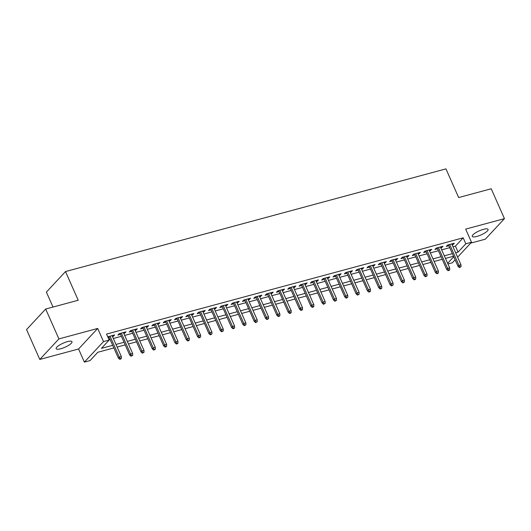<?xml version="1.0" encoding="UTF-8"?>
<svg xmlns="http://www.w3.org/2000/svg" width="531" height="531" viewBox="0 0 531 531"><rect width="100%" height="100%" fill="white"/><g stroke="black" fill="none" stroke-linecap="round" stroke-linejoin="round"><path stroke-width="0.8" d="M60.76 348.754A8.655 2.224 156.1 0 0 68.751 345.25A8.655 2.224 156.1 0 0 71.984 341.698A8.655 2.224 156.1 0 0 67.377 341.652A8.655 2.224 156.1 0 0 59.386 345.157A8.655 2.224 156.1 0 0 56.153 348.714A8.655 2.224 156.1 0 0 60.76 348.754M476.865 236.441A8.655 2.224 156.1 0 0 484.849 232.93A8.655 2.224 156.1 0 0 488.082 229.379A8.655 2.224 156.1 0 0 483.475 229.332A8.655 2.224 156.1 0 0 475.491 232.843A8.655 2.224 156.1 0 0 472.258 236.395A8.655 2.224 156.1 0 0 476.865 236.441M113.86 347.938L97.804 352.272L90.058 360.595L84.396 362.122L103.512 341.586L109.174 340.059L101.421 348.382L112.711 345.336M78.568 348.98L97.691 328.443L58.908 338.911L45.673 309.035L26.55 329.572L39.792 359.447L78.568 348.98L84.396 362.122M53.02 307.051L46.389 292.103L65.512 271.567L445.947 168.878L458.658 197.559L491.208 188.77L504.45 218.646L465.667 229.113L471.495 242.262L457.603 257.177M470.678 243.132L485.327 239.182L504.45 218.646M455.127 259.838L452.372 262.792L447.945 263.987M58.908 338.911L39.792 359.447M112.466 336.535L113.375 336.289L114.669 334.902L107.76 336.86M123.789 333.475L124.699 333.229L125.993 331.842L119.196 333.68L117.909 335.068L120.524 334.357M135.106 330.421L136.022 330.176L137.317 328.789L130.52 330.621L129.232 332.008L131.847 331.304M146.43 327.368L147.346 327.116L148.64 325.729L141.843 327.567L140.549 328.954L143.171 328.244M157.753 324.308L158.669 324.063L159.957 322.675L153.167 324.507L151.873 325.895L154.488 325.191M169.077 321.255L169.993 321.003L171.281 319.616L164.491 321.454L163.196 322.841L165.811 322.131M180.401 318.195L181.31 317.95L182.604 316.562L175.814 318.394L174.52 319.781L177.135 319.078M191.724 315.142L192.634 314.896L193.928 313.509L187.131 315.341L185.843 316.728L188.459 316.018M203.048 312.082L203.957 311.836L205.251 310.449L198.455 312.281L197.167 313.668L199.782 312.965M214.365 309.029L215.281 308.783L216.575 307.396L209.778 309.228L208.484 310.615L211.106 309.912M225.688 305.969L226.604 305.723L227.892 304.336L221.102 306.168L219.807 307.555L222.423 306.852M237.012 302.916L237.928 302.67L239.215 301.283L232.425 303.115L231.131 304.502L233.746 303.798M248.335 299.856L249.245 299.61L250.539 298.223L243.749 300.061L242.455 301.449L245.07 300.738M259.659 296.802L260.568 296.557L261.863 295.17L255.066 297.002L253.778 298.389L256.393 297.685M270.983 293.749L271.892 293.497L273.186 292.11L266.389 293.948L265.102 295.336L267.717 294.625M282.3 290.689L283.215 290.444L284.51 289.056L277.713 290.888L276.419 292.276L279.04 291.572M293.623 287.636L294.539 287.384L295.827 285.997L289.037 287.835L287.742 289.222L290.357 288.512M304.947 284.576L305.863 284.331L307.15 282.943L300.36 284.775L299.066 286.163L301.681 285.459M316.27 281.523L317.18 281.277L318.474 279.89L311.684 281.722L310.389 283.109L313.005 282.399M327.594 278.463L328.503 278.217L329.797 276.83L323.001 278.662L321.713 280.049L324.328 279.346M338.917 275.41L339.827 275.164L341.121 273.777L334.324 275.609L333.037 276.996L335.652 276.293M350.234 272.35L351.15 272.104L352.445 270.717L345.648 272.549L344.36 273.936L346.975 273.233M361.558 269.297L362.474 269.051L363.762 267.664L356.971 269.496L355.677 270.883L358.292 270.179M372.881 266.237L373.797 265.991L375.085 264.604L368.295 266.436L367.001 267.83L369.616 267.12M384.205 263.184L385.121 262.938L386.409 261.551L379.619 263.383L378.324 264.77L380.939 264.066M395.529 260.124L396.438 259.878L397.732 258.491L390.935 260.329L389.648 261.717L392.263 261.006M406.852 257.07L407.762 256.825L409.056 255.438L402.259 257.269L400.971 258.657L403.587 257.953M418.169 254.017L419.085 253.765L420.379 252.378L413.583 254.216L412.295 255.603L414.91 254.893M429.493 250.957L430.409 250.712L431.703 249.324L424.906 251.156L423.612 252.544L426.234 251.84M440.816 247.904L441.732 247.658L443.02 246.265L436.23 248.103L434.935 249.49L437.551 248.78M453.003 246.796L455.432 246.138L463.185 237.815L106.525 334.085L109.174 340.059M108.994 339.654L110.063 339.362M113.329 338.479L121.387 336.309M124.652 335.426L132.71 333.249M135.976 332.373L144.034 330.196M147.293 329.313L155.351 327.136M158.616 326.26L166.674 324.083M169.94 323.2L177.998 321.023M181.263 320.147L189.321 317.969M192.587 317.087L200.645 314.916M203.911 314.033L211.969 311.856M215.228 310.974L223.285 308.803M226.551 307.92L234.609 305.743M237.875 304.86L245.933 302.69M249.198 301.807L257.256 299.63M260.522 298.747L268.58 296.577M271.845 295.694L279.903 293.517M283.162 292.641L291.227 290.464M294.486 289.581L302.544 287.404M305.81 286.528L313.867 284.35M317.133 283.468L325.191 281.291M328.457 280.414L336.515 278.237M339.78 277.355L347.838 275.184M351.104 274.301L359.162 272.124M362.421 271.241L370.479 269.071M373.744 268.188L381.802 266.011M385.068 265.128L393.126 262.958M396.392 262.075L404.449 259.898M407.715 259.022L415.773 256.845M419.039 255.962L427.097 253.785M430.356 252.909L438.414 250.732M441.679 249.849L449.737 247.672M452.14 244.844L453.056 244.599L454.344 243.211L447.553 245.043L446.259 246.43L448.874 245.727M108.132 337.703L109.2 337.417M97.691 328.443L103.512 341.586M463.185 237.815L465.833 243.789L471.495 242.262M45.673 309.035L78.223 300.247L65.512 271.567M453.54 256.247L445.482 258.424M442.217 259.301L434.159 261.478M430.893 262.36L422.835 264.538M419.57 265.414L411.512 267.591M408.246 268.474L400.188 270.651M396.922 271.527L388.865 273.704M385.606 274.587L377.548 276.757M374.282 277.64L366.224 279.817M362.958 280.7L354.9 282.87M351.635 283.753L343.577 285.93M340.311 286.813L332.253 288.983M328.988 289.866L320.93 292.043M317.671 292.92L309.606 295.097M306.347 295.979L298.289 298.156M295.024 299.033L286.966 301.21M283.7 302.093L275.642 304.27M272.376 305.146L264.319 307.323M261.053 308.206L252.995 310.376M249.736 311.259L241.671 313.436M238.412 314.319L230.354 316.489M227.089 317.372L219.031 319.549M215.765 320.432L207.707 322.602M204.442 323.485L196.384 325.662M193.118 326.545L185.06 328.716M181.794 329.598L173.737 331.775M170.478 332.652L162.42 334.829M159.154 335.711L151.096 337.889M147.83 338.765L139.772 340.942M136.507 341.825L128.449 344.002M125.183 344.878L117.125 347.055M447.646 263.316L453.759 256.752M455.651 252.769L458.08 252.112L465.833 243.789M115.977 344.46L124.035 342.283M127.301 341.4L135.359 339.223M138.618 338.347L146.682 336.169M149.941 335.287L157.999 333.116M161.265 332.233L169.323 330.056M172.588 329.174L180.646 327.003M183.912 326.12L191.97 323.943M195.235 323.06L203.293 320.89M206.559 320.007L214.617 317.83M217.876 316.954L225.934 314.777M229.2 313.894L237.257 311.717M240.523 310.841L248.581 308.664M251.847 307.781L259.905 305.604M263.17 304.728L271.228 302.551M274.494 301.668L282.552 299.497M285.811 298.614L293.869 296.437M297.134 295.555L305.192 293.384M308.458 292.501L316.516 290.324M319.781 289.441L327.839 287.271M331.105 286.388L339.163 284.211M342.429 283.328L350.487 281.158M353.746 280.275L361.803 278.098M365.069 277.222L373.127 275.045M376.393 274.162L384.451 271.985M387.716 271.109L395.774 268.932M399.04 268.049L407.098 265.872M410.363 264.996L418.421 262.818M421.68 261.936L429.745 259.765M433.004 258.882L441.062 256.705M444.328 255.823L452.385 253.652M455.432 246.138L458.08 252.112M452.644 243.669L453.056 244.599M441.321 246.729L441.732 247.658M429.997 249.782L430.409 250.712M418.674 252.842L419.085 253.765M407.35 255.896L407.762 256.825M396.026 258.955L396.438 259.878M384.709 262.009L385.121 262.938M373.386 265.062L373.797 265.991M362.062 268.122L362.474 269.051M350.739 271.175L351.15 272.104M339.415 274.235L339.827 275.164M328.092 277.288L328.503 278.217M316.775 280.348L317.18 281.277M305.451 283.401L305.863 284.331M294.128 286.461L294.539 287.384M282.804 289.514L283.215 290.444M271.48 292.574L271.892 293.497M260.157 295.628L260.568 296.557M248.84 298.688L249.245 299.61M237.516 301.741L237.928 302.67M226.193 304.794L226.604 305.723M214.869 307.854L215.281 308.783M203.546 310.907L203.957 311.836M192.222 313.967L192.634 314.896M180.898 317.02L181.31 317.95M169.581 320.08L169.993 321.003M158.258 323.133L158.669 324.063M146.934 326.193L147.346 327.116M135.611 329.247L136.022 330.176M124.287 332.306L124.699 333.229M112.964 335.36L113.375 336.289M448.463 244.798L458.034 266.389L458.963 265.394L449.691 244.466M459.899 267.047L459.381 267.597L461.027 266.741L459.899 267.047L458.963 265.394L461.001 264.843L451.728 243.915M458.034 266.389L459.381 267.597M461.027 266.741L461.001 264.843M437.139 247.858L446.71 269.449L447.64 268.447L438.367 247.526M448.576 270.1L448.058 270.657L449.193 270.352L449.704 269.794L448.576 270.1L447.64 268.447L449.677 267.896L440.405 246.975M446.71 269.449L448.058 270.657M449.704 269.794L449.677 267.896M425.822 250.911L435.387 272.503L436.316 271.5L427.043 250.579M437.252 273.16L436.734 273.711L437.869 273.405L438.387 272.854L437.252 273.16L436.316 271.5L438.354 270.956L429.081 250.028M435.387 272.503L436.734 273.711M438.387 272.854L438.354 270.956M414.499 253.971L424.063 275.556L424.992 274.56L415.72 253.639M425.928 276.213L425.411 276.77L427.063 275.908L425.928 276.213L424.992 274.56L427.03 274.009L417.764 253.088M424.063 275.556L425.411 276.77M427.063 275.908L427.03 274.009M403.175 257.024L412.74 278.616L413.676 277.613L404.403 256.692M414.605 279.266L414.087 279.824L415.222 279.518L415.74 278.961L414.605 279.266L413.676 277.613L415.713 277.069L406.441 256.141M412.74 278.616L414.087 279.824M415.74 278.961L415.713 277.069M391.851 260.077L401.423 281.669L402.352 280.673L393.079 259.752M403.288 282.326L402.77 282.884L404.416 282.021L403.288 282.326L402.352 280.673L404.39 280.122L395.117 259.201M401.423 281.669L402.77 282.884M404.416 282.021L404.39 280.122M380.528 263.137L390.099 284.729L391.028 283.727L381.756 262.805M391.964 285.379L391.447 285.937L393.093 285.074L391.964 285.379L391.028 283.727L393.066 283.176L383.794 262.254M390.099 284.729L391.447 285.937M393.093 285.074L393.066 283.176M369.204 266.19L378.776 287.782L379.705 286.786L370.432 265.858M380.641 288.439L380.123 288.99L381.258 288.685L381.769 288.134L380.641 288.439L379.705 286.786L381.743 286.236L372.47 265.314M378.776 287.782L380.123 288.99M381.769 288.134L381.743 286.236M357.887 269.25L367.452 290.842L368.381 289.84L359.109 268.918M369.317 291.492L368.799 292.05L369.934 291.745L370.452 291.187L369.317 291.492L368.381 289.84L370.419 289.289L361.146 268.367M367.452 290.842L368.799 292.05M370.452 291.187L370.419 289.289M346.564 272.303L356.128 293.895L357.058 292.9L347.785 271.972M357.994 294.552L357.476 295.103L359.129 294.247L357.994 294.552L357.058 292.9L359.095 292.349L349.823 271.427M356.128 293.895L357.476 295.103M359.129 294.247L359.095 292.349M335.24 275.363L344.805 296.955L345.741 295.953L336.468 275.031M346.67 297.606L346.152 298.163L347.805 297.3L346.67 297.606L345.741 295.953L347.778 295.402L338.506 274.481M344.805 296.955L346.152 298.163M347.805 297.3L347.778 295.402M323.917 278.417L333.488 300.008L334.417 299.013L325.145 278.085M335.346 300.665L334.835 301.216L336.481 300.36L335.346 300.665L334.417 299.013L336.455 298.462L327.182 277.534M333.488 300.008L334.835 301.216M336.481 300.36L336.455 298.462M312.593 281.476L322.164 303.068L323.094 302.066L313.821 281.145M324.029 303.719L323.512 304.276L325.158 303.413L324.029 303.719L323.094 302.066L325.131 301.515L315.859 280.594M322.164 303.068L323.512 304.276M325.158 303.413L325.131 301.515M301.269 284.53L310.841 306.121L311.77 305.126L302.497 284.198M312.706 306.779L312.188 307.33L313.323 307.024L313.834 306.473L312.706 306.779L311.77 305.126L313.808 304.575L304.535 283.647M310.841 306.121L312.188 307.33M313.834 306.473L313.808 304.575M289.953 287.59L299.517 309.175L300.446 308.179L291.174 287.258M301.382 309.832L300.865 310.389L302 310.084L302.517 309.527L301.382 309.832L300.446 308.179L302.484 307.628L293.212 286.707M299.517 309.175L300.865 310.389M302.517 309.527L302.484 307.628M278.629 290.643L288.194 312.235L289.123 311.232L279.85 290.311M290.059 312.892L289.541 313.443L290.676 313.137L291.194 312.58L290.059 312.892L289.123 311.232L291.161 310.688L281.888 289.76M288.194 312.235L289.541 313.443M291.194 312.58L291.161 310.688M267.305 293.696L276.87 315.288L277.799 314.292L268.533 293.371M278.735 315.945L278.217 316.503L279.352 316.197L279.87 315.64L278.735 315.945L277.799 314.292L279.844 313.741L270.571 292.82M276.87 315.288L278.217 316.503M279.87 315.64L279.844 313.741M255.982 296.756L265.546 318.348L266.482 317.346L257.21 296.424M267.412 318.998L266.901 319.556L268.547 318.693L267.412 318.998L266.482 317.346L268.52 316.795L259.247 295.873M265.546 318.348L266.901 319.556M268.547 318.693L268.52 316.795M244.658 299.809L254.23 321.401L255.159 320.405L245.886 299.484M256.095 322.058L255.577 322.609L257.223 321.753L256.095 322.058L255.159 320.405L257.196 319.854L247.924 298.933M254.23 321.401L255.577 322.609M257.223 321.753L257.196 319.854M233.335 302.869L242.906 324.461L243.835 323.459L234.563 302.537M244.771 325.111L244.253 325.669L245.899 324.806L244.771 325.111L243.835 323.459L245.873 322.908L236.6 301.986M242.906 324.461L244.253 325.669M245.899 324.806L245.873 322.908M222.011 305.922L231.582 327.514L232.512 326.519L223.239 305.59M233.448 328.171L232.93 328.722L234.065 328.417L234.583 327.866L233.448 328.171L232.512 326.519L234.549 325.968L225.277 305.046M231.582 327.514L232.93 328.722M234.583 327.866L234.549 325.968M210.694 308.982L220.259 330.574L221.188 329.572L211.915 308.65M222.124 331.225L221.606 331.782L223.259 330.919L222.124 331.225L221.188 329.572L223.226 329.021L213.953 308.099M220.259 330.574L221.606 331.782M223.259 330.919L223.226 329.021M199.371 312.036L208.935 333.627L209.864 332.632L200.599 311.704M210.8 334.284L210.283 334.835L211.935 333.979L210.8 334.284L209.864 332.632L211.902 332.081L202.636 311.153M208.935 333.627L210.283 334.835M211.935 333.979L211.902 332.081M188.047 315.095L197.612 336.687L198.548 335.685L189.275 314.764M199.477 337.338L198.966 337.895L200.612 337.032L199.477 337.338L198.548 335.685L200.585 335.134L191.313 314.213M197.612 336.687L198.966 337.895M200.612 337.032L200.585 335.134M176.723 318.149L186.295 339.74L187.224 338.745L177.951 317.817M188.16 340.398L187.642 340.948L188.77 340.643L189.288 340.092L188.16 340.398L187.224 338.745L189.262 338.194L179.989 317.266M186.295 339.74L187.642 340.948M189.288 340.092L189.262 338.194M165.4 321.209L174.971 342.8L175.9 341.798L166.628 320.877M176.836 343.451L176.319 344.008L177.447 343.703L177.965 343.145L176.836 343.451L175.9 341.798L177.938 341.247L168.666 320.326M174.971 342.8L176.319 344.008M177.965 343.145L177.938 341.247M154.076 324.262L163.648 345.854L164.577 344.851L155.304 323.93M165.513 346.511L164.995 347.062L166.13 346.756L166.641 346.205L165.513 346.511L164.577 344.851L166.615 344.307L157.342 323.379M163.648 345.854L164.995 347.062M166.641 346.205L166.615 344.307M142.759 327.322L152.324 348.907L153.253 347.911L143.981 326.99M154.189 349.564L153.671 350.121L155.324 349.259L154.189 349.564L153.253 347.911L155.291 347.36L146.018 326.439M152.324 348.907L153.671 350.121M155.324 349.259L155.291 347.36M131.436 330.375L141 351.967L141.93 350.964L132.657 330.043M142.866 352.617L142.348 353.175L144.001 352.312L142.866 352.617L141.93 350.964L143.967 350.42L134.701 329.492M141 351.967L142.348 353.175M144.001 352.312L143.967 350.42M120.112 333.428L129.677 355.02L130.613 354.024L121.34 333.103M131.542 355.677L131.031 356.235L132.677 355.372L131.542 355.677L130.613 354.024L132.65 353.473L123.378 332.552M129.677 355.02L131.031 356.235M132.677 355.372L132.65 353.473M108.789 336.488L118.36 358.08L119.289 357.078L110.017 336.156M120.225 358.73L119.707 359.288L120.836 358.983L121.353 358.425L120.225 358.73L119.289 357.078L121.327 356.527L112.054 335.605M118.36 358.08L119.707 359.288M121.353 358.425L121.327 356.527"/></g></svg>
